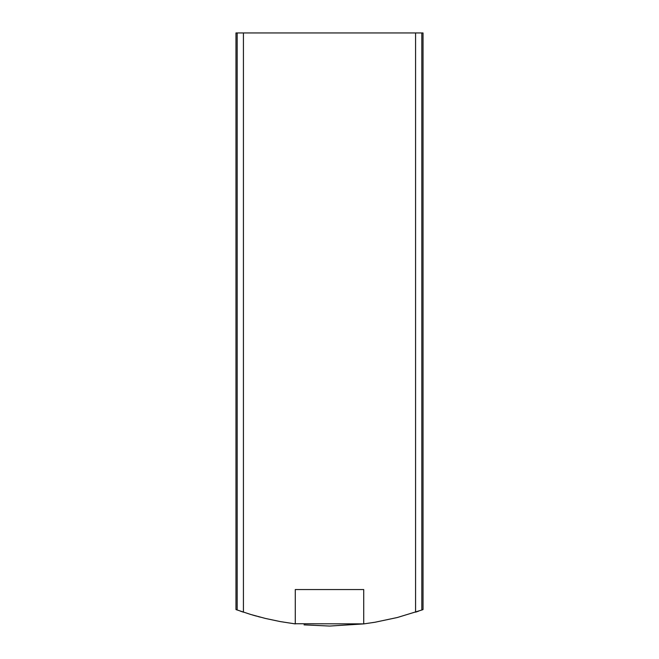 <?xml version="1.0" encoding="UTF-8"?>
<svg xmlns="http://www.w3.org/2000/svg" width="659" height="659" viewBox="0 0 659 659"><rect width="100%" height="100%" fill="white"/><g stroke="black" fill="none" stroke-linecap="round" stroke-linejoin="round"><path stroke-width="0.99" d="M421.826 32.95L423.029 32.95L423.029 609.575L421.826 610.012L421.826 32.95L235.971 32.95L235.971 609.575L250.684 614.46L265.363 618.43L280.248 621.585L295.281 623.9L295.281 589.55L305.323 589.55M329.862 626.05L363.719 623.9L375.004 622.244L397.328 617.516L421.826 610.012M363.957 623.875L293.955 623.735M260.321 617.162L257.875 616.511M256.573 616.157L252.397 614.971M240.313 611.115L243.426 612.17L243.426 32.95M304.054 624.864L329.533 626.05M415.574 32.95L415.574 612.17L418.63 611.132M363.719 623.9L363.719 589.55L295.281 589.55M237.174 610.012L237.174 32.95"/></g></svg>
